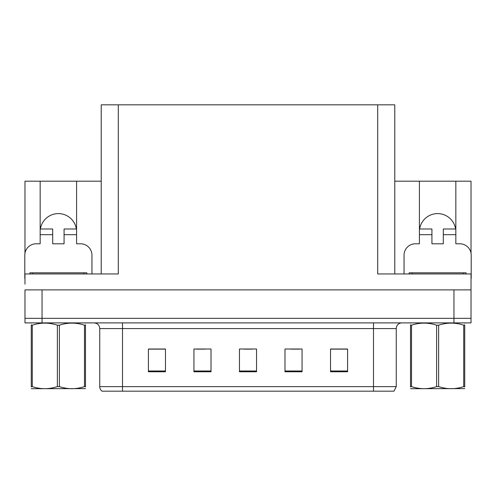<?xml version="1.0" encoding="UTF-8"?>
<svg xmlns="http://www.w3.org/2000/svg" width="496" height="496" viewBox="0 0 496 496"><rect width="100%" height="100%" fill="white"/><g stroke="black" fill="none" stroke-linecap="round" stroke-linejoin="round"><path stroke-width="0.74" d="M455.613 228.991A18.209 18.209 0 0 0 419.635 228.991M40.387 228.991A18.209 18.209 0 0 1 76.365 228.991M101.227 273.953L101.227 104.817L377.698 104.817L377.698 273.953L471.026 273.953L471.026 289.887L24.974 289.887L24.974 318.339L42.042 318.339L24.974 318.339L24.974 322.896L42.042 322.896L42.042 318.339L453.958 318.339L42.042 318.339L42.042 289.887M24.974 284.196L24.974 273.953L118.302 273.953L118.302 104.817M24.974 278.504A11.383 11.383 0 0 0 24.8 278.504L24.8 255.167A11.383 11.383 0 0 1 36.183 243.79L40.164 243.79L40.164 234.682L52.688 234.682L52.688 228.991L40.164 228.991L40.164 181.189L24.974 181.189L24.974 253.208M42.042 322.896L471.026 322.896L471.026 318.339L453.958 318.339L471.026 318.339L471.026 284.196M404.048 273.953L404.048 255.167A11.383 11.383 0 0 1 415.431 243.79L419.411 243.79L419.411 234.682L431.929 234.682L431.929 243.79L443.312 243.79L443.312 234.682L455.836 234.682L455.836 181.189L471.026 181.189L471.026 253.208M377.698 104.817L394.773 104.817L394.773 273.953M394.773 181.189L419.411 181.189L419.411 234.682M52.688 234.682L52.688 243.79L64.071 243.79L64.071 234.682L76.589 234.682L76.589 181.189L101.227 181.189M40.164 181.189L76.589 181.189M455.836 181.189L419.411 181.189M396.248 386.632L393.973 391.183L373.488 391.183L373.488 386.632L396.248 386.632L396.248 328.581A5.692 5.692 0 0 1 401.94 322.896M373.488 391.183L102.027 391.183A5.692 5.692 0 0 1 99.752 386.632L99.752 328.581C99.411 325.128 97.514 323.231 94.06 322.896M347.591 371.777L347.591 349.017L330.522 349.017L330.522 371.777L347.591 371.777M302.064 371.777L302.064 349.017L284.989 349.017L284.989 371.777L302.064 371.777M165.478 371.777L165.478 349.017L148.409 349.017L148.409 371.777L165.478 371.777M211.011 371.777L211.011 349.017L193.936 349.017L193.936 371.777L211.011 371.777M256.537 371.777L256.537 349.017L239.463 349.017L239.463 371.777L256.537 371.777M99.752 386.632L122.512 386.632L122.512 391.183L114.936 391.183M330.522 349.128L346.909 349.128M338.371 349.128L331.148 349.128M196.497 349.128L205.034 349.128M164.97 349.128L157.74 349.128M149.203 349.128L165.478 349.128M291.078 349.128L299.615 349.128M243.79 349.128L252.328 349.128M76.589 234.682L76.589 243.79L80.569 243.79A11.383 11.383 0 0 1 91.952 255.167L91.952 273.953M76.589 228.991L64.071 228.991L64.071 234.682M40.164 228.991L40.164 234.682M431.929 234.682L431.929 228.991L419.411 228.991M455.836 234.682L455.836 243.79L459.817 243.79A11.383 11.383 0 0 1 471.2 255.167L471.2 278.504A11.383 11.383 0 0 0 471.026 278.504M455.836 228.991L443.312 228.991L443.312 234.682M29.921 273.953L29.921 272.812L86.831 272.812L86.831 273.953M409.169 273.953L409.169 272.812L466.079 272.812L466.079 273.953M85.479 388.61L31.273 388.703M85.479 386.979L85.479 386.607C85.479 389.366 85.479 389.366 85.479 386.607L84.475 386.607L84.475 325.196C76.142 322.437 67.778 322.437 59.384 325.196L57.369 325.196C49.042 322.437 40.678 322.437 32.283 325.196L31.273 325.196C31.273 322.437 31.273 322.437 31.273 325.196L31.273 324.818M59.384 325.196L59.384 386.607C67.71 389.366 76.074 389.366 84.475 386.607M59.384 386.607L57.369 386.607L57.369 325.196M85.479 324.824L85.479 325.196C85.479 322.437 85.479 322.437 85.479 325.196L84.475 325.196M85.479 323.156L85.126 322.896M85.479 325.196L85.479 386.607M32.283 325.196L32.283 386.607L31.273 386.607L31.273 325.196M32.283 386.607C40.61 389.366 48.974 389.366 57.369 386.607M31.273 386.607C31.273 389.366 31.273 389.366 31.273 386.607L31.273 386.979M464.727 388.61L410.521 388.703M464.727 386.979L464.727 386.607C464.727 389.366 464.727 389.366 464.727 386.607L463.717 386.607L463.717 325.196C455.39 322.437 447.026 322.437 438.631 325.196L436.616 325.196C428.29 322.437 419.926 322.437 411.525 325.196L410.521 325.196C410.521 322.437 410.521 322.437 410.521 325.196L410.521 324.818M438.631 325.196L438.631 386.607C446.958 389.366 455.322 389.366 463.717 386.607M438.631 386.607L436.616 386.607L436.616 325.196M464.727 324.824L464.727 325.196C464.727 322.437 464.727 322.437 464.727 325.196L463.717 325.196M464.727 323.156L464.374 322.896M464.727 325.196L464.727 386.607M411.525 325.196L411.525 386.607L410.521 386.607L410.521 325.196M411.525 386.607C419.858 389.366 428.222 389.366 436.616 386.607M410.521 386.607C410.521 389.366 410.521 389.366 410.521 386.607L410.521 386.979M453.958 289.887L453.958 322.896M373.488 322.896L373.488 328.581L99.752 328.581M396.248 328.581L373.488 328.581L373.488 386.632L122.512 386.632L122.512 322.896M256.537 370.989L239.463 370.989M211.011 370.989L193.936 370.989M165.478 370.989L148.409 370.989M302.064 370.989L284.989 370.989M347.591 370.989L330.522 370.989M83.985 272.812L83.985 273.953M32.767 272.812L32.767 273.953M463.233 272.812L463.233 273.953M412.015 272.812L412.015 273.953M31.626 322.896L31.273 323.101M410.874 322.896L410.521 323.101"/></g></svg>

